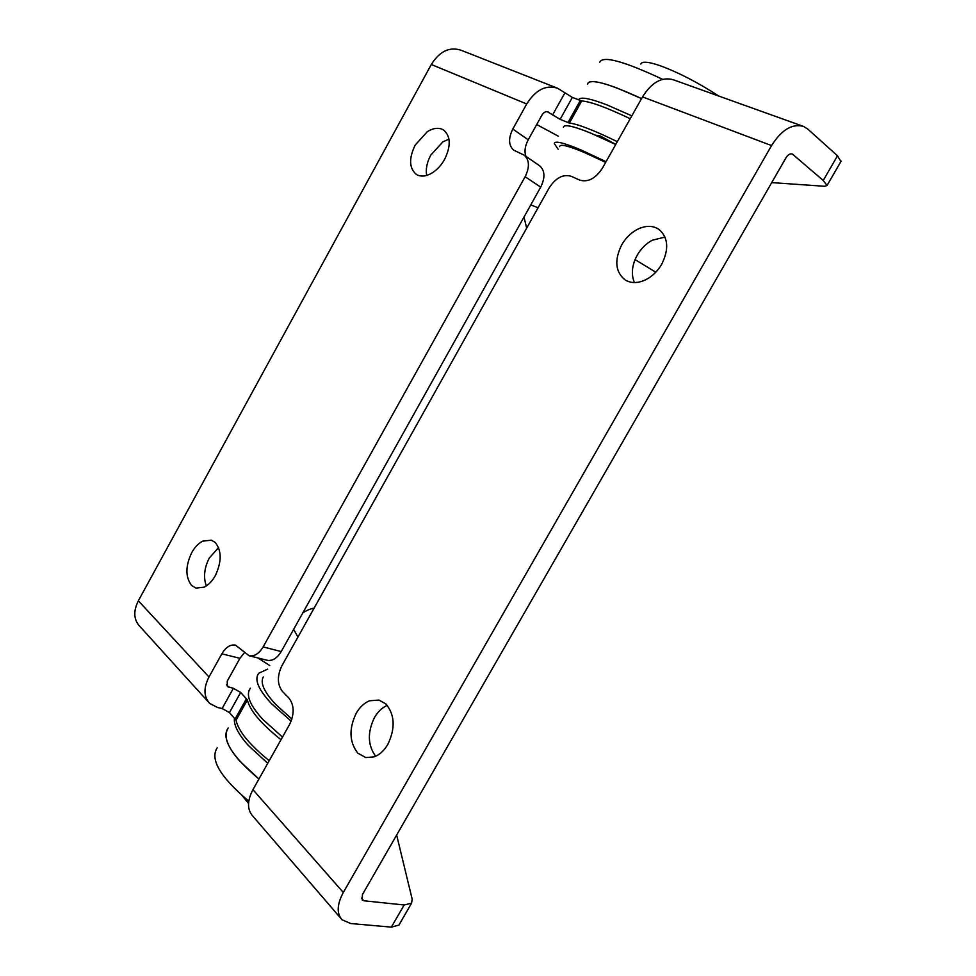 <?xml version="1.0" encoding="UTF-8"?>
<svg xmlns="http://www.w3.org/2000/svg" width="976" height="976" viewBox="0 0 976 976"><rect width="100%" height="100%" fill="white"/><g stroke="black" fill="none" stroke-linecap="round" stroke-linejoin="round"><path stroke-width="1.46" d="M248.538 803.492L242.341 795.794M291.897 719.031L276.086 704.818C264.533 692.521 260.189 683.395 263.044 677.417L263.288 676.966M291.165 721.13L271.596 703.806C258.274 689.507 254.004 679.308 258.811 673.208L267.68 669.109M258.921 779.007L239.596 760.938C226.725 745.969 222.943 734.989 228.25 727.974C221.198 738.759 231.422 755.778 258.921 779.007M267.741 763.317L248.294 745.408C238.181 734.05 233.557 724.924 234.447 718.019M282.491 737.075L262.837 719.434C249.636 704.953 245.513 694.534 250.454 688.19M640.842 64.062C641.94 61.122 648.43 61.695 660.313 65.77C678.527 72.48 698.072 82.594 718.946 96.124M559.614 146.632C559.919 143.679 568.508 145.79 585.417 152.964L605.669 162.382M558.162 149.243L554.319 143.594C554.612 140.446 563.725 142.667 581.672 150.255L606.059 161.687M587.564 84.009C588.455 79.776 598.142 81.069 616.612 87.864L641.549 98.576C607.682 83.07 589.687 78.214 587.564 84.009M578.573 99.869C579.988 96.502 589.48 98.198 607.06 104.932L631.838 115.851M563.359 127.392C563.811 123.952 573.083 125.916 591.175 133.297L615.71 144.533M202.691 541.155L211.353 540.167L215.22 542.473C221.784 550.659 221.82 561.725 215.306 575.645C212.182 581.208 208.437 585.051 204.106 587.186L196.005 588.113L191.601 585.466C185.306 577.097 185.355 566.153 191.735 552.611C194.785 547.17 198.433 543.351 202.691 541.155M206.326 585.929C203.228 577.365 204.228 568.044 209.315 557.979L218.575 547.585M426.658 175.436C425.585 169.092 426.951 162.309 430.782 155.111L442.897 141.837L448.96 139.129M427.329 131.65C432.88 128.222 437.87 127.441 442.274 129.308L443.653 130.076C450.705 136.25 451.034 146.01 444.629 159.344C441.298 165.273 437.138 169.8 432.148 172.947C426.5 176.29 421.522 176.937 417.216 174.911L416.435 174.472C409.139 168.336 408.712 158.539 415.154 145.107L427.329 131.65M595.519 135.152L600.094 135.92L615.783 144.387M617.32 141.666C593.701 130.211 577.719 124.001 569.386 123.061L560.126 119.353L547.341 111.691M569.386 123.061L581.72 100.955L572.363 97.405L557.552 88.23C545.926 84.595 535.653 89.853 526.711 103.981L431.307 64.489L138.348 600.801L208.986 676.99L221.833 653.822C225.822 647.161 230.385 644.27 235.521 645.148L249.1 655.738C254.346 656.628 259.03 653.688 263.142 646.893L525.137 176.717C529.809 167.067 529.468 159.869 524.1 155.123L513.779 150.182C508.52 145.534 508.203 138.494 512.803 129.052L526.711 103.981M581.72 100.955C590.285 101.516 606.45 107.433 630.228 118.718M536.702 124.55L558.431 136.237M263.142 646.893L281.21 651.578C277.135 658.288 272.463 661.191 267.217 660.288L249.1 655.738M524.1 155.123L539.582 165.737C544.962 170.471 545.34 177.608 540.704 187.136L525.137 176.717M512.803 129.052L528.223 139.812C524.99 145.924 524.21 151.439 525.893 156.355M244.415 652.639L239.937 658.312L221.833 653.822M528.223 139.812L541.985 115.058C543.778 112.228 545.84 111.191 548.183 111.935L548.805 112.301M281.015 739.71C261.141 723.838 249.929 710.577 247.355 699.938L240.682 692.423L233.349 688.348L227.371 686.543L227.213 681.211L239.937 658.312M431.307 64.489C439.59 51.325 449.46 46.555 460.928 50.191L557.552 88.23M208.986 676.99C203.423 687.982 203.667 696.791 209.706 703.44L139.678 626.226C133.663 619.601 133.224 611.135 138.348 600.801M209.706 703.44L217.636 707.539L222.125 708.503L229.458 712.578L236.033 720.215C238.412 731.183 249.466 744.676 269.217 760.694M257.92 657.946L269.693 665.498M281.21 651.578L540.704 187.136M369.636 700.768L378.932 700.06L385.874 703.916C394.829 714.688 395.5 728.145 387.899 744.285C384.166 750.654 379.566 754.851 374.089 756.888L365.768 757.559L357.863 753.179C349.298 742.199 348.737 728.901 356.191 713.31C359.802 707.088 364.28 702.903 369.636 700.768M375.662 756.254C367.684 745.274 367.293 732.366 374.479 717.519C377.895 711.626 382.165 707.576 387.252 705.38M634.4 282.564C630.96 274.244 631.887 265.118 637.218 255.187C641.037 248.599 646.051 243.61 652.261 240.23L665.01 237.07M636.864 229.653C643.965 225.968 650.504 225.407 656.47 227.957L658.983 229.409C668.218 237.51 669.146 249.1 661.74 264.191C657.726 271.047 652.517 276.171 646.112 279.551C638.865 283.113 632.314 283.504 626.482 280.71L625.067 279.905C615.331 271.865 614.209 260.177 621.7 244.854C625.567 238.168 630.618 233.105 636.864 229.653M361.413 898.005L363.865 900.775L404.162 904.984L391.352 927.127L398.891 925.114L399.404 924.211M217.197 747.787C209.779 759.365 220.308 777.164 248.782 801.162M391.352 927.127L350.774 923.54L342.088 919.819L252.723 816.009C247.074 809.58 247.148 800.796 252.93 789.669L289.555 724.521C294.532 713.956 294.325 705.148 288.945 698.108L282.491 691.508C277.221 684.603 277.038 675.99 281.93 665.681L549.159 187.941C555.722 177.815 563.091 173.935 571.253 176.29L579.659 180.084C587.979 182.536 595.567 178.559 602.412 168.165L642.489 96.905C651.748 82.228 662.045 76.531 673.391 79.8L803.651 126.465C792.378 123.293 781.678 129.662 771.552 145.57L343.308 892.479C336.94 904.41 336.537 913.524 342.088 919.819M363.865 900.775L362.218 900.055L362.438 894.565L785.948 157.856C787.986 154.672 790.133 153.403 792.39 154.062L823.232 180.462L827.038 185.501L824.769 186.294L771.723 182.61M823.232 180.462L837.506 155.794L807.786 129.076L803.651 126.465M404.162 904.984L411.591 903.166L412.177 899.164L396.646 835.066M599.728 62.22C602.802 55.425 623.774 61.122 662.619 79.324M837.506 155.794L840.922 161.528M297.936 637.06L293.63 629.349M635.059 259.592L655.774 272.219M530.773 204.923L538.093 207.729M567.959 122.61L580.281 100.54M560.126 119.353L572.363 97.405M226.444 684.725L228.884 687.324M233.349 688.348L222.125 708.503M240.682 692.423L229.458 712.578M246.501 698.584L235.192 718.836M247.355 699.938L236.033 720.215M552.538 115.034L564.762 93.074M252.93 789.669L343.308 892.479M771.552 145.57L642.489 96.905M793.146 154.525L791.329 153.842M302.902 612.757C307.269 610.122 311.002 608.597 314.089 608.194M524.014 217.014L526.662 228.164M398.891 925.114L411.591 903.166M841.178 161.077L827.038 185.501"/></g></svg>
